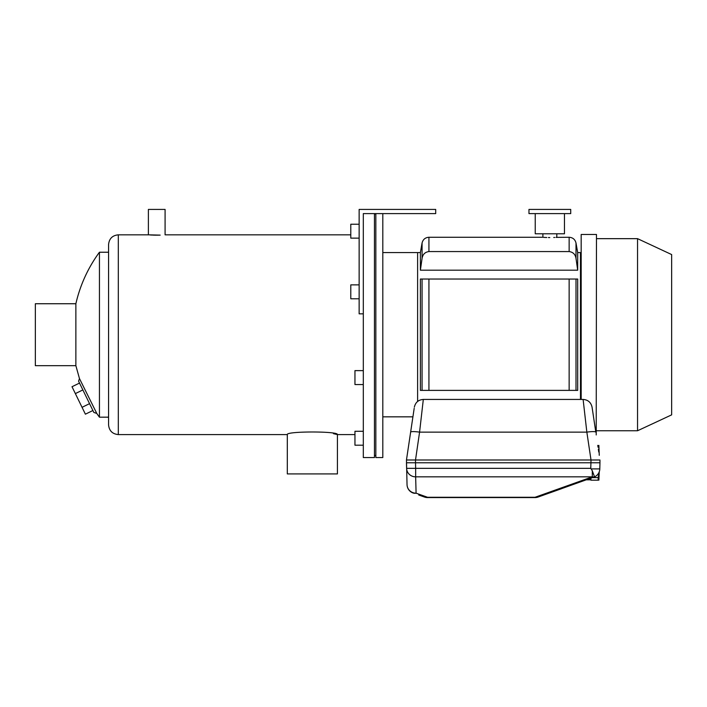 <?xml version="1.0" encoding="UTF-8"?>
<svg xmlns="http://www.w3.org/2000/svg" width="707" height="707" viewBox="0 0 707 707"><rect width="100%" height="100%" fill="white"/><g stroke="black" fill="none" stroke-linecap="round" stroke-linejoin="round"><path stroke-width="1.06" d="M375.841 455.467L374.454 455.467M389.76 213.602L382.805 213.602L382.805 457.553L375.841 457.553L375.841 213.602L374.454 213.602L374.454 457.553L363.31 457.553L363.31 213.602L435.698 213.602L435.698 209.422L359.138 209.422L359.138 313.828L363.31 313.828L363.31 213.602M417.607 401.47L417.607 252.576L417.607 401.47M412.915 416.838L382.805 416.838M80.51 380.675L79.467 378.572L78.583 381.153L93.837 412.428L96.788 413.445A139.199 139.199 0 0 0 99.44 417.183L99.44 252.231A139.199 139.199 0 0 0 75.87 303.736L35.35 303.736L35.35 365.678L75.87 365.678L75.87 303.736M107.685 417.174L99.44 417.183L96.788 413.445L79.467 378.572L75.87 365.678M108.569 416.918C107.349 417.271 107.349 417.271 108.569 416.918L108.551 416.918C107.349 417.271 107.349 417.271 108.569 416.918C107.349 417.271 107.349 417.271 108.569 416.918C107.349 417.271 107.349 417.271 108.569 416.918M354.958 434.584L337.425 434.584C338.953 431.12 285.743 431.129 287.307 434.584L118.316 434.584C112.395 434.01 109.152 430.757 108.569 424.845L108.569 244.569C109.152 238.657 112.395 235.404 118.316 234.83L118.316 434.584M287.307 434.584L287.307 473.911L337.425 473.911L337.425 434.584L333.448 433.665M350.787 234.83L165.085 234.83L165.085 209.422L148.382 209.422L148.382 234.83L160.18 235.122M159.649 235.139L157.688 235.175M157.405 235.175L154.957 235.166M154.718 235.157L152.659 235.095M151.961 235.069L150.22 234.963M92.9 410.52L85.397 414.178L82.047 407.32L75.357 393.596L82.86 389.928M82.047 407.32L89.559 403.653M75.357 393.596L72.008 386.729L79.52 383.07M363.31 370.627L354.958 370.627L354.958 384.555L363.31 384.555M363.31 431.279L354.958 431.279L354.958 445.198L363.31 445.198M580.474 399.437L580.474 252.576L577.69 252.576L577.69 270.18L420.391 270.18L422.07 258.382C422.733 254.37 425.013 252.099 428.928 251.559L569.374 251.568M577.69 252.576L576.002 243.014C575.1 239.443 572.82 237.525 569.144 237.269L556.002 237.375M554.712 237.446L553.74 237.49M549.781 237.57L548.393 237.552M546.767 237.517L546.025 237.49M545.645 237.472L543.656 237.366M423.113 399.437L577.69 399.437M422.07 279.026L577.69 279.026L577.69 390.388L569.144 390.388L576.002 390.388L576.002 279.026L569.144 279.026L569.144 390.388L422.07 390.388L428.928 390.388L428.928 279.026L420.391 279.026L420.391 390.388L422.07 390.388L422.07 279.026M420.391 270.18L420.391 252.576L422.07 243.014C422.972 239.443 425.252 237.525 428.928 237.269L542.189 237.269M422.379 256.995L422.742 256.022M577.69 270.18L576.002 258.382C575.357 254.387 573.077 252.116 569.144 251.559L569.144 237.269M637.546 238.657L671.65 254.564L671.65 414.859L637.546 430.757L637.546 238.657L596.478 238.657M596.213 434.938L596.478 234.477L581.172 234.477L581.172 399.437M598.06 447.266L597.777 445.375M598.767 452.029L598.343 449.157M598.396 476.103L598.06 477.623L592.554 477.623M590.911 478.206L590.911 480.177L598.06 480.177L598.829 472.744M598.864 445.375L599.262 455.335M599.262 471.737L598.864 480.177M583.116 399.437C587.994 399.808 590.972 402.371 592.059 407.144L595.798 432.136C590.972 399.826 590.972 399.826 595.798 432.136L595.798 432.136A9.05 1.326 171.5 0 0 586.845 432.136L583.116 399.437L423.316 399.437L419.578 432.136L415.513 459.992L406.463 459.992L407.038 484.684A9.05 8.74 178.5 0 0 416.087 493.186A9.05 7.07 109.6 0 1 413.047 492.973A9.05 9.05 0 0 1 407.038 484.684M418.721 494.997L424.483 497.048A9.05 9.05 0 0 0 427.523 497.578L427.523 497.268A9.05 7.07 109.6 0 1 424.483 497.048A9.05 9.05 0 0 0 427.523 497.578L535.058 497.578A9.05 9.05 0 0 0 538.098 497.048A9.05 7.07 -109.6 0 1 535.058 497.268L535.058 497.578A9.05 9.05 0 0 0 538.098 497.048L594.543 476.845A9.05 7.07 -109.6 0 1 592.307 476.845L592.307 470.782L590.769 468.343L591.008 459.992L415.513 459.992L415.513 462.776L599.96 462.776L599.96 459.992L591.008 459.992L586.845 432.136L419.578 432.136A9.05 1.326 -171.5 0 0 410.634 432.136L406.463 459.992M414.187 408.328L408.257 448.035M590.769 468.343L415.654 468.343L415.513 462.776L406.463 462.776L406.613 468.343A9.05 8.74 -1.5 0 0 415.654 476.845L415.654 468.343L406.613 468.343M599.801 468.891L599.96 462.776L599.801 468.891A9.05 9.05 0 0 1 593.792 477.181A9.05 9.05 0 0 0 599.801 468.891A9.05 9.05 0 0 1 594.463 476.916A9.05 9.05 0 0 0 599.801 468.891L591.326 468.909M592.307 470.782L594.543 476.845M549.533 492.973L561.473 488.714L549.533 492.973M564.46 213.602L564.46 233.787L535.234 233.787L535.234 213.602M570.726 213.602L528.969 213.602L528.969 209.422L570.726 209.422L570.726 213.602M359.138 284.868L350.787 284.868L350.787 298.787L359.138 298.787M359.138 224.216L350.787 224.216L350.787 238.135L359.138 238.135M428.928 251.559L428.928 237.269M422.07 258.382L422.07 243.014M576.002 243.014L576.002 258.382M535.058 497.268L427.523 497.268L416.087 493.186L415.654 476.845L592.307 476.845L535.058 497.268M375.841 213.947L374.454 213.947M420.391 252.576L382.805 252.576M108.569 252.231L99.44 252.231M148.382 234.83L118.316 234.83M107.641 417.183L108.569 417.501M580.474 255.36L581.172 255.36M596.478 430.757L637.546 430.757M590.911 479.823L586.377 479.823M590.911 478.886L589.011 478.886M423.316 399.437C418.438 399.808 415.451 402.371 414.364 407.144M549.604 492.947L561.473 488.714M542.888 233.787L542.888 237.269M556.807 233.787L556.807 237.269"/></g></svg>
